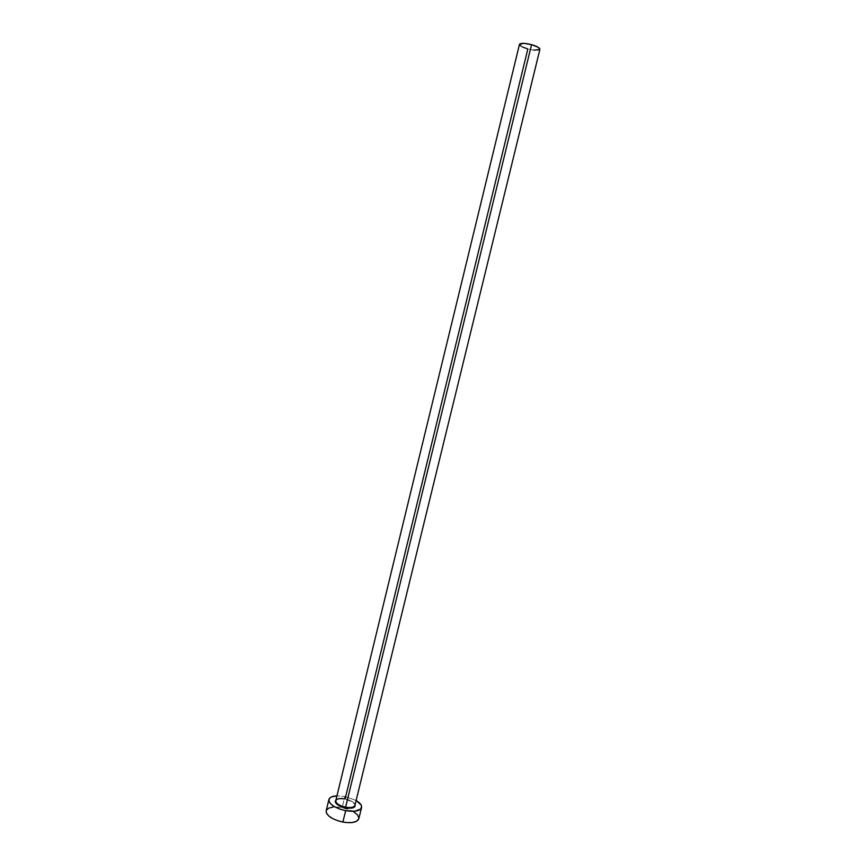 <?xml version="1.0" encoding="UTF-8"?>
<svg xmlns="http://www.w3.org/2000/svg" width="866" height="866" viewBox="0 0 866 866"><rect width="100%" height="100%" fill="white"/><g stroke="black" fill="none" stroke-linecap="round" stroke-linejoin="round"><path stroke-width="0.65" stroke-dasharray="4.33 3.25" d="M335.911 800.141C336.16 799.026 339.191 798.69 345.004 799.145C340.814 798.409 337.794 798.668 335.965 799.924L339.472 798.788L344.993 799.134C350.265 800.292 353.642 802.122 355.103 804.601L352.148 801.743L344.993 799.134C351.758 801.223 355.114 803.107 355.06 804.806M354.941 805.272C354.649 802.511 351.38 800.379 345.123 798.885C339.851 798.051 336.733 798.668 335.77 800.714M519.47 44.523L519.481 44.328C519.622 45.79 522.415 47.327 527.849 48.94L345.123 798.885C351.509 800.422 354.768 802.587 354.919 805.38M358.805 818.781C358.567 813.91 353.014 810.165 342.146 807.545L344.841 796.449L336.961 795.811L344.841 796.449L342.146 807.545C333.161 806.138 327.835 807.231 326.157 810.825M344.841 796.449L356.11 800.476L344.841 796.449M353.718 811.799L342.146 807.545L333.183 807.025M326.363 810.24L326.157 810.793M358.816 818.76L358.881 817.807M533.705 50.12L527.849 48.94C534.658 50.607 538.674 50.726 539.908 49.297L539.745 49.6M522.609 47.056L521.31 46.374"/><path stroke-width="1.3" d="M335.911 800.141L335.77 800.714C335.9 803.486 339.169 805.651 345.599 807.209L345.491 807.87L347.472 808.162L352.592 807.935L354.681 806.917L355.103 804.601C355.666 807.697 352.462 808.79 345.491 807.87L345.599 807.209C351.001 808.032 354.107 807.383 354.941 805.272M522.609 47.056L527.849 48.94L345.123 798.885C339.743 798.041 336.625 798.69 335.759 800.812C336.008 803.551 339.288 805.694 345.599 807.209L531.562 44.664C524.709 42.997 520.683 42.878 519.481 44.318L523.854 43.322L531.562 44.664L345.599 807.209C350.871 808.021 353.978 807.415 354.919 805.38L539.908 49.297C539.799 47.836 537.017 46.299 531.562 44.664L538.165 47.284L539.908 49.308M328.874 799.61L326.157 810.825C326.32 815.653 331.895 819.398 342.871 822.072L345.653 810.673C334.666 808 329.069 804.308 328.874 799.578C329.589 797.359 332.284 796.103 336.961 795.811L331.462 796.947L329.978 797.867L328.799 800.325L330.13 803.291L333.8 806.311L339.255 808.909L345.653 810.673L342.871 822.072C351.888 823.436 357.203 822.343 358.805 818.781L361.555 807.567C359.985 811.02 354.681 812.059 345.653 810.673L354.8 811.193L360.624 809.093L361.631 806.582L361.198 805.131L356.11 800.476C360.137 802.89 361.956 805.25 361.566 807.545M345.491 807.87L336.95 804.298L335.153 801.537L335.965 799.924C334.081 803.009 337.264 805.651 345.491 807.87M333.183 807.025L328.744 808.13L326.363 810.24M326.157 810.793L326.417 813.066L328.939 816.173L333.583 819.074L339.624 821.314L346.108 822.538L352.018 822.548L356.435 821.358L358.816 818.76M358.881 817.807L357.42 814.798L353.718 811.799M539.745 49.6L533.705 50.12M521.31 46.374L519.47 44.523M355.06 804.806L354.919 805.38M335.77 800.714L519.481 44.318"/></g></svg>
